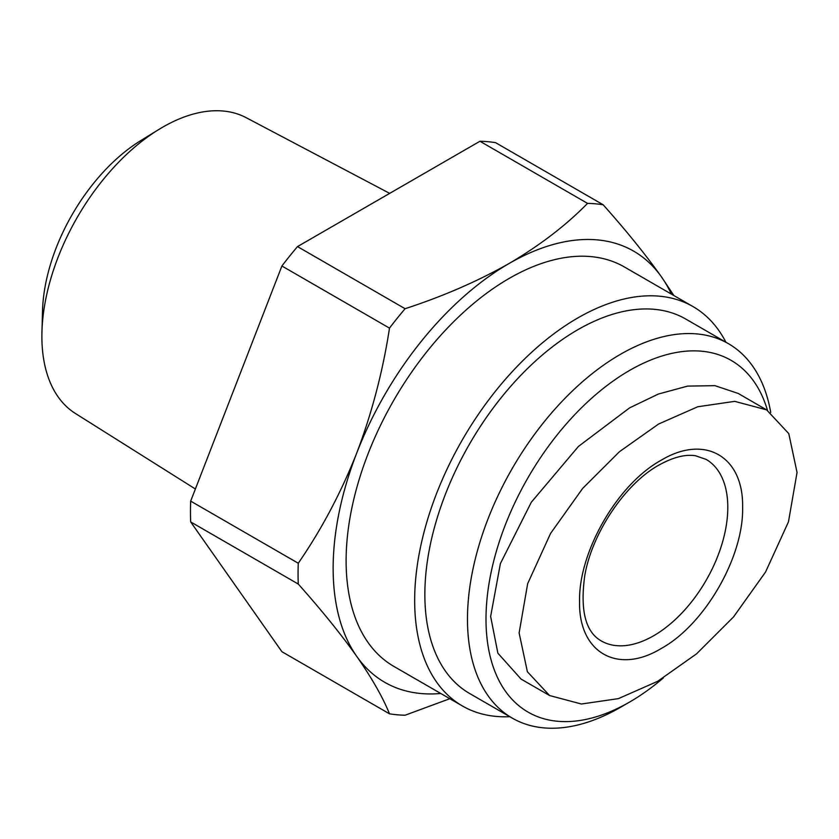 <?xml version="1.0" encoding="UTF-8"?>
<svg xmlns="http://www.w3.org/2000/svg" width="839" height="839" viewBox="0 0 839 839"><rect width="100%" height="100%" fill="white"/><g stroke="black" fill="none" stroke-linecap="round" stroke-linejoin="round"><path stroke-width="1.26" d="M742.62 507.364C743.669 456.238 704.676 433.931 661.101 460.286C617.577 484.072 578.417 551.926 579.571 601.5C578.47 652.49 617.514 674.996 661.101 648.568C704.666 624.73 743.774 556.939 742.62 507.364M519.121 632.921L527.374 671.724L549.576 695.531L581.406 704.015L618.364 698.635L657.482 681.415L696.506 653.885L733.527 616.938L765.567 571.999L788.471 521.827L797.05 472.462L788.786 433.627L766.594 409.852L734.733 401.357L697.754 406.758L658.563 424.052L619.465 451.686L582.623 488.466L550.562 533.447L527.658 583.692L519.121 632.921M766.594 409.852L738.11 393.407L714.964 385.667L687.571 386.108L658.342 394.057L629.596 407.869L578.449 446.421L531.339 502.204L500.39 563.588L490.637 616.476L497.873 653.182L521.082 679.087L549.576 695.531M389.684 193.379L246.163 117.68A170.81 98.614 120 0 0 162.672 127.192A170.81 98.614 120 0 0 158.77 129.521A170.81 98.614 120 0 0 41.95 331.866A170.81 98.614 120 0 0 75.395 413.47L195.382 489.001M158.77 129.521L140.868 140.522A143.794 83.019 120 0 0 42.527 310.86L41.95 331.866M509.755 716.674A230.589 133.128 -60 0 1 462.425 705.987L393.869 666.407A230.589 133.128 -60 0 1 358.526 481.628A230.589 133.128 -60 0 1 509.158 278.433A230.589 133.128 -60 0 1 624.457 267.012L693.014 306.592A230.589 133.128 -60 0 1 725.924 342.239M462.425 705.987A230.589 133.128 -60 0 1 427.082 521.208A230.589 133.128 -60 0 1 577.714 318.012A230.589 133.128 -60 0 1 693.014 306.592M663.313 677.954A203.08 117.25 -60 0 1 629.596 702.054L620.336 707.403A216.179 124.812 -60 0 1 512.241 718.111L469.63 693.507A216.179 124.812 -60 0 1 436.49 520.285A216.179 124.812 -60 0 1 577.714 329.779A216.179 124.812 -60 0 1 685.809 319.072L728.42 343.675A216.179 124.812 -60 0 1 770.726 412.484M512.241 718.111A216.179 124.812 -60 0 1 479.111 544.889A216.179 124.812 -60 0 1 620.336 354.383A216.179 124.812 -60 0 1 728.42 343.675M620.336 707.403L629.596 702.054A203.08 117.25 -60 0 1 486.001 619.151A203.08 117.25 -60 0 1 629.596 370.429A203.08 117.25 -60 0 1 767.496 410.376M449.819 698.709L405.101 715.216A280.373 161.875 -60 0 1 389.495 713.821L281.904 651.704L190.673 521.921A280.373 161.875 120 0 1 190.673 501.124L281.904 266.005A280.373 161.875 120 0 1 297.499 246.593L479.95 141.256A280.373 161.875 120 0 1 495.555 142.651L603.157 204.768C626.345 230.777 645.831 254.878 661.604 277.08L673.885 295.548M297.499 246.593L405.101 308.71C443.223 296.261 477.905 281.17 509.158 263.456C539.844 245.418 565.979 225.387 587.552 203.384L479.95 141.256M190.673 501.124L298.275 563.242C321.473 529.556 340.959 492.839 356.722 453.091C371.929 413.019 382.846 371.362 389.495 328.122L281.904 266.005M389.495 713.821C382.846 697.377 371.929 678.216 356.722 656.35C340.959 634.158 321.473 610.047 298.275 584.049L190.673 521.921M440.758 693.475A248.931 143.721 -60 0 1 356.722 656.35A248.931 143.721 -60 0 1 356.722 453.091A248.931 143.721 -60 0 1 509.158 263.456A248.931 143.721 -60 0 1 661.604 277.08A248.931 143.721 -60 0 1 671.347 294.09M587.552 203.384A280.373 161.875 -60 0 1 603.157 204.768M389.495 328.122A280.373 161.875 -60 0 1 405.101 308.71M298.275 584.049A280.373 161.875 -60 0 1 298.275 563.242M706.092 459.384A104.812 60.513 -60 0 1 722.159 543.368A104.812 60.513 -60 0 1 653.686 635.731A104.812 60.513 -60 0 1 601.28 640.923C585.475 632.04 579.98 610.236 584.783 575.523C592.124 532.65 625.548 483.442 658.93 465.089C673.161 457.192 685.39 454.098 695.625 455.787L706.092 459.384"/></g></svg>
